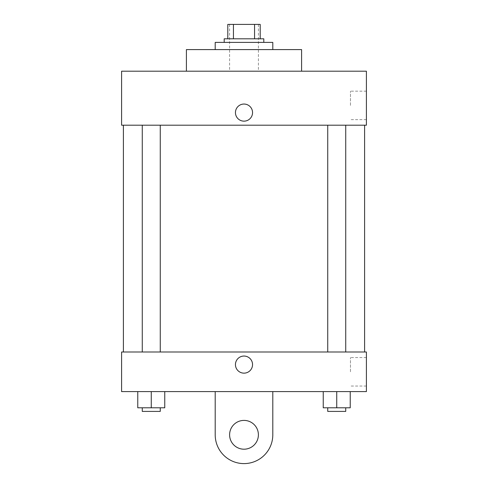 <?xml version="1.0" encoding="UTF-8"?>
<svg xmlns="http://www.w3.org/2000/svg" width="488" height="488" viewBox="0 0 488 488"><rect width="100%" height="100%" fill="white"/><g stroke="black" fill="none" stroke-linecap="round" stroke-linejoin="round"><path stroke-width="0.37" stroke-dasharray="2.44 1.83" d="M244 71.199L229.598 71.199L244 71.199M244 24.4L229.598 24.4L244 24.4M254.565 38.802L254.565 24.4L260.202 24.4L260.202 38.802L233.435 38.802L260.202 38.802M254.565 24.4L227.798 24.4M233.435 38.802L227.798 38.802L233.435 38.802L233.435 24.4M263.801 38.802L224.199 38.802M224.199 42.401L263.801 42.401L224.199 42.401M215.202 42.401L272.798 42.401M244 49.599L215.202 49.599L244 49.599M186.398 71.199L186.398 49.599L301.602 49.599L301.602 71.199L186.398 71.199L301.602 71.199M366.403 71.199L121.597 71.199L121.597 125.203L366.403 125.203L366.403 71.199M121.597 121.152L121.597 104.048L121.603 121.152M327.735 125.203L345.736 125.203L327.735 125.203L345.736 125.203L327.735 125.203L327.735 352L345.736 352L327.735 352M142.264 125.203L160.265 125.203L142.264 125.203L160.265 125.203L142.264 125.203L142.264 352L160.265 352L142.264 352M123.403 125.203L364.597 125.203L123.403 125.203M366.403 105.402L366.403 91.158L366.403 105.402M252.552 112.6A8.552 8.552 0 0 0 239.724 105.194A8.552 8.552 0 0 0 239.724 120.005A8.552 8.552 0 0 0 252.552 112.6A8.552 8.552 0 0 1 239.724 120.005A8.552 8.552 0 0 1 239.724 105.194A8.552 8.552 0 0 1 252.552 112.6M350.475 105.402L350.475 91.158L350.475 105.402M235.448 112.6A8.552 8.552 0 0 0 248.276 120.005A8.552 8.552 0 0 0 248.276 105.194A8.552 8.552 0 0 0 235.448 112.6M123.403 352L364.597 352L123.403 352M366.403 352L121.597 352L121.597 391.602L366.403 391.602L366.403 352L121.597 352M350.238 407.797L350.238 391.602L350.238 407.797L323.239 407.797L323.239 391.602L350.238 391.602L323.239 391.602L350.238 391.602L323.239 391.602L350.238 391.602L323.239 391.602L323.239 407.797L345.736 407.797L336.738 407.797L336.738 391.602L336.738 407.797L323.239 407.797L323.239 391.602M327.735 407.797L327.735 411.402L345.736 411.402L327.735 411.402L345.736 411.402L345.736 407.797L327.735 407.797L345.736 407.797M336.738 407.797L336.738 391.602M164.761 407.797L164.761 391.602L164.761 407.797L137.762 407.797L137.762 391.602L164.761 391.602L137.762 391.602L164.761 391.602L137.762 391.602L164.761 391.602L137.762 391.602L137.762 407.797L160.265 407.797L151.262 407.797L151.262 391.602L151.262 407.797L137.762 407.797L137.762 391.602M142.264 407.797L142.264 411.402L160.265 411.402L142.264 411.402L160.265 411.402L160.265 407.797L142.264 407.797L160.265 407.797M151.262 407.797L151.262 391.602M235.448 364.597A8.552 8.552 0 0 0 248.276 372.002A8.552 8.552 0 0 0 248.276 357.198A8.552 8.552 0 0 0 235.448 364.597M366.403 371.801L366.403 357.558L366.403 371.801M350.475 371.801L350.475 357.558L350.475 371.801M252.552 364.597A8.552 8.552 0 0 0 239.724 357.198A8.552 8.552 0 0 0 239.724 372.002A8.552 8.552 0 0 0 252.552 364.597A8.552 8.552 0 0 1 239.724 372.002A8.552 8.552 0 0 1 239.724 357.198A8.552 8.552 0 0 1 252.552 364.597M121.597 373.149L121.597 356.051L121.603 373.149M215.202 391.602L215.202 434.802L215.202 391.602L272.798 391.602L272.798 434.802A28.798 28.798 0 0 1 244 463.6A28.798 28.798 0 0 1 215.202 434.802A28.798 28.798 0 0 0 244 463.6A28.798 28.798 0 0 0 272.798 434.802A28.798 28.798 0 0 1 244 463.6A28.798 28.798 0 0 1 215.202 434.802L215.202 391.602L272.798 391.602M244 449.198A14.402 14.402 0 0 1 231.532 427.598A14.402 14.402 0 0 1 256.468 427.598A14.402 14.402 0 0 1 244 449.198A14.402 14.402 0 0 1 231.532 427.598A14.402 14.402 0 0 1 256.468 427.598A14.402 14.402 0 0 1 244 449.198A14.402 14.402 0 0 1 231.532 427.598A14.402 14.402 0 0 1 256.468 427.598A14.402 14.402 0 0 1 244 449.198M244 420.4A14.402 14.402 0 0 1 256.468 442A14.402 14.402 0 0 1 231.532 442A14.402 14.402 0 0 1 244 420.4A14.402 14.402 0 0 0 231.532 442A14.402 14.402 0 0 0 256.468 442A14.402 14.402 0 0 0 244 420.4M229.598 24.4L229.598 71.199M258.402 24.4L258.402 71.199M366.403 91.158L350.475 91.158M366.403 119.639L350.475 119.639M160.265 352L160.265 125.203M345.736 352L345.736 125.203M366.403 357.558L350.475 357.558M366.403 386.038L350.475 386.038"/><path stroke-width="0.73" d="M233.435 38.802L233.435 24.4L227.798 24.4L227.798 38.802L227.798 24.4M233.435 24.4L260.202 24.4L260.202 38.802M254.565 38.802L254.565 24.4M224.199 42.401L224.199 38.802L263.801 38.802L263.801 42.401M272.798 49.599L272.798 42.401L215.202 42.401L215.202 49.599M301.602 71.199L301.602 49.599L186.398 49.599L186.398 71.199M121.597 71.199L366.403 71.199L366.403 125.203L121.597 125.203L121.597 71.199M235.448 112.6A8.552 8.552 0 0 1 248.276 105.194A8.552 8.552 0 0 1 248.276 120.005A8.552 8.552 0 0 1 235.448 112.6M123.403 352L123.403 125.203M327.735 125.203L327.735 352M142.264 352L142.264 125.203M121.597 352L366.403 352L366.403 391.602L121.597 391.602L121.597 352L366.403 352M323.239 391.602L323.239 407.797L350.238 407.797L350.238 391.602L350.238 407.797M336.738 407.797L336.738 391.602M345.736 407.797L345.736 411.402L327.735 411.402L327.735 407.797M137.762 391.602L137.762 407.797L164.761 407.797L164.761 391.602L164.761 407.797M151.262 407.797L151.262 391.602M160.265 407.797L160.265 411.402L142.264 411.402L142.264 407.797M235.448 364.597A8.552 8.552 0 0 1 248.276 357.198A8.552 8.552 0 0 1 248.276 372.002A8.552 8.552 0 0 1 235.448 364.597M272.798 391.602L272.798 434.802A28.798 28.798 0 0 1 244 463.6A28.798 28.798 0 0 1 215.202 434.802L215.202 391.602M244 449.198A14.402 14.402 0 0 1 231.532 427.598A14.402 14.402 0 0 1 256.468 427.598A14.402 14.402 0 0 1 244 449.198M364.597 352L364.597 125.203M345.736 125.203L345.736 352M160.265 352L160.265 125.203"/></g></svg>
